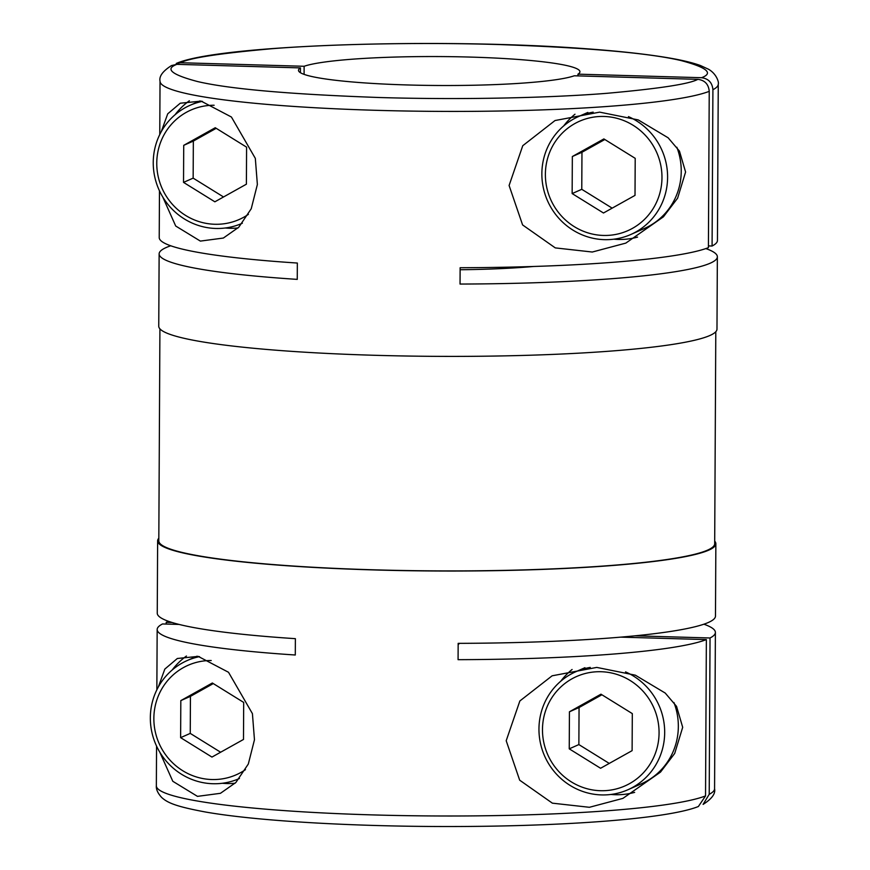 <?xml version="1.0" encoding="UTF-8"?>
<svg xmlns="http://www.w3.org/2000/svg" width="870" height="870" viewBox="0 0 870 870"><rect width="100%" height="100%" fill="white"/><g stroke="black" fill="none" stroke-linecap="round" stroke-linejoin="round"><path stroke-width="1.3" d="M159.917 328.838L158.808 540.857A277.943 28.569 0.3 0 0 405.376 570.535A277.943 28.569 0.3 0 0 707.636 550.101A277.943 28.569 0.3 0 0 714.683 543.761L715.793 331.753M509.102 185.484L522.75 145.714L555.027 120.538L599.658 112.143L638.243 119.908L668.138 137.797L679.459 151.108L685.593 172.032L677.621 198.164L663.418 216.826L625.813 243.111L592.296 252.028L555.288 247.896L522.587 224.928L509.102 185.484M161.265 131.674L167.714 113.829L180.242 103.225L201.111 101.116L231.42 117.015L255.323 158.373L257.368 184.505L251.234 208.746L238.782 227.211L223.362 238.043L200.372 241.099L175.707 226.026L162.733 196.957M159.471 190.824L159.221 237.553A279.118 28.688 0.3 0 0 297.344 263.044L297.257 279.379A279.118 28.688 -179.7 0 1 159.134 253.877A279.118 28.688 -179.7 0 1 166.213 247.515A279.118 28.688 -179.7 0 1 170.727 245.775M705.864 248.581A279.118 28.688 -179.7 0 1 717.358 256.802L716.978 329.132A279.118 28.688 -179.7 0 1 709.898 335.494A279.118 28.688 -179.7 0 1 406.366 356.015A279.118 28.688 -179.7 0 1 158.753 326.206L159.134 253.877M717.358 256.802A279.118 28.688 -179.7 0 1 710.279 263.175A279.118 28.688 -179.7 0 1 460.045 284.055L460.132 267.732A279.118 28.688 0.3 0 0 708.408 247.656L709.235 91.339C708.593 84.238 704.798 80.236 697.86 79.344C689.323 84.009 658.96 88.664 606.771 93.318C553.668 97.625 464.808 100.072 379.374 97.516C290.004 94.33 229.386 89.012 197.544 81.541C171.477 74.635 164.604 68.904 176.893 64.347L300.454 67.903L300.422 72.71M506.199 740.751L519.847 700.981L552.124 675.805L596.755 667.41L635.339 675.174L665.235 693.064L676.555 706.375L682.689 727.298L674.707 753.431L660.515 772.092L622.909 798.377L589.392 807.295L552.374 803.162L519.684 780.194L506.199 740.751M158.351 686.941L164.811 669.095L177.339 658.492L198.197 656.382L228.516 672.282L252.42 713.639L254.464 739.772L248.32 764.012L235.879 782.478L220.447 793.309L197.468 796.365L172.804 781.293L159.819 752.224M158.818 538.226A279.118 28.688 0.3 0 0 157.633 540.846A279.118 28.688 0.3 0 0 405.246 570.655A279.118 28.688 0.3 0 0 708.778 550.134A279.118 28.688 0.3 0 0 715.858 543.772A279.118 28.688 0.3 0 0 714.694 541.14M157.633 540.846L157.252 613.176A279.118 28.688 0.3 0 0 295.376 638.667L295.289 655.001A279.118 28.688 -179.7 0 1 157.166 629.499A279.118 28.688 -179.7 0 1 162.527 623.953L179.1 624.432M156.556 746.09L156.35 785.817C156.034 789.351 157.796 793.222 161.646 797.442C167.682 802.999 176.599 806.631 205.679 812.047C254.181 820.551 344.607 826.141 436.936 826.5C556.311 827.022 666.322 819.377 698.382 806.512L705.537 795.919L706.364 639.602A279.118 28.688 -179.7 0 1 458.077 659.678L458.164 643.354A279.118 28.688 0.3 0 0 708.397 622.463A279.118 28.688 0.3 0 0 715.477 616.09L715.858 543.772M189.366 100.757A70.361 68.23 -113.9 0 0 175.087 114.72M225.221 228.005A70.361 68.23 -113.9 0 0 229.386 228.255A70.361 68.23 -113.9 0 0 238.054 227.951M574.994 114.22A70.361 68.23 -113.9 0 0 563.706 125.911M186.452 656.024A70.361 68.23 -113.9 0 0 172.184 669.987M222.307 783.272A70.361 68.23 -113.9 0 0 226.483 783.522A70.361 68.23 -113.9 0 0 235.139 783.217M572.09 669.487A70.361 68.23 -113.9 0 0 560.802 681.177M304.087 74.374L304.119 66.283A140.733 14.464 -179.7 0 1 459.175 56.811A140.733 14.464 -179.7 0 1 579.942 71.764A140.733 14.464 -179.7 0 1 577.974 74.157L577.963 75.897M242.208 223.285L242.36 223.22A64.5 62.542 66.1 0 1 242.208 223.285A64.5 62.542 66.1 0 1 215.771 228.462A64.5 62.542 66.1 0 1 154.642 176.338A64.5 62.542 66.1 0 1 190.008 105.324A64.5 62.542 66.1 0 1 202.416 101.355M676.849 147.258A64.5 62.542 66.1 0 1 644.474 228.44L630.837 234.476A64.5 62.542 66.1 0 1 604.389 239.652A64.5 62.542 66.1 0 1 543.261 187.518A64.5 62.542 66.1 0 1 578.626 116.504A64.5 62.542 66.1 0 1 593.188 112.143M628.455 116.623A64.5 62.542 66.1 0 1 667.584 175.631A64.5 62.542 66.1 0 1 630.837 234.476M239.304 778.552L239.457 778.487A64.5 62.542 66.1 0 1 239.304 778.552A64.5 62.542 66.1 0 1 212.867 783.729A64.5 62.542 66.1 0 1 151.739 731.605A64.5 62.542 66.1 0 1 187.104 660.591A64.5 62.542 66.1 0 1 199.502 656.622M673.945 702.525A64.5 62.542 66.1 0 1 641.571 783.707L627.922 789.742A64.5 62.542 66.1 0 1 601.485 794.919A64.5 62.542 66.1 0 1 540.357 742.784A64.5 62.542 66.1 0 1 575.722 671.77A64.5 62.542 66.1 0 1 590.273 667.41M625.541 671.89A64.5 62.542 66.1 0 1 664.669 730.898A64.5 62.542 66.1 0 1 627.922 789.742M248.396 214.357A59.812 57.996 66.1 0 1 214.749 224.264A59.812 57.996 66.1 0 1 156.763 163.734A59.812 57.996 66.1 0 1 214.118 105.259M603.987 116.46A59.812 57.996 66.1 0 1 661.972 177.632A59.812 57.996 66.1 0 1 603.367 235.444A59.812 57.996 66.1 0 1 545.381 174.272A59.812 57.996 66.1 0 1 603.987 116.46M245.492 769.624A59.812 57.996 66.1 0 1 211.845 779.531A59.812 57.996 66.1 0 1 153.859 719.001A59.812 57.996 66.1 0 1 211.214 660.526M601.083 671.727A59.812 57.996 66.1 0 1 659.068 732.899A59.812 57.996 66.1 0 1 600.463 790.71A59.812 57.996 66.1 0 1 542.478 729.538A59.812 57.996 66.1 0 1 601.083 671.727M712.911 89.708L712.084 246.025A279.118 28.688 0.3 0 0 717.445 240.468L718.261 84.162A279.118 28.688 -179.7 0 1 712.911 89.708C712.269 82.606 708.474 78.615 701.535 77.713L577.974 74.157M703.895 624.203A279.118 28.688 -179.7 0 1 715.39 632.425A279.118 28.688 -179.7 0 1 710.04 637.982L709.213 794.288L703.101 804.402C711.856 798.845 715.673 793.625 714.574 788.742A279.118 28.688 0.3 0 1 709.213 794.288M166.192 624.062L166.203 622.322A279.118 28.688 -179.7 0 1 168.758 621.397M613.839 239.196A70.361 68.23 -113.9 0 0 637.558 237.108M709.235 91.339A279.118 28.688 -179.7 0 1 403.571 110.968A279.118 28.688 -179.7 0 1 160.036 81.236C158.938 76.353 162.766 71.133 171.51 65.565L176.893 64.347M300.454 67.903A140.733 14.464 -179.7 0 0 298.486 70.296A140.733 14.464 -179.7 0 0 419.253 85.249A140.733 14.464 -179.7 0 0 574.298 75.788L697.86 79.344M460.121 269.743A140.733 14.464 0.3 0 0 533.647 266.47M712.084 246.025L708.419 245.916M718.261 84.162C719.142 82.65 716.706 73.906 708.495 69.23L700.437 65.522C692.574 62.683 681.917 60.117 668.443 57.844C646.54 54.125 618.45 51.036 584.194 48.6C438.523 37.791 218.794 44.718 176.24 63.466L180.568 62.727C189.105 58.062 219.457 53.396 271.657 48.742C324.76 44.435 413.62 41.988 499.043 44.555C588.424 47.73 649.042 53.059 680.884 60.519C706.94 67.436 713.824 73.167 701.535 77.713M304.119 66.283L180.568 62.727M610.936 794.462A70.361 68.23 -113.9 0 0 634.654 792.374M172.097 622.496L166.203 622.322M635.002 635.818L710.04 637.982M620.647 637.134L706.364 639.602M458.153 644.79A879.57 90.415 -179.7 0 1 459.436 643.343M183.722 145.344L215.249 127.727L246.591 147.15L246.395 184.19L214.868 201.807L183.526 182.385L183.722 145.344L193.347 141.081L193.151 178.132L183.526 182.385M603.486 212.998L572.145 193.575L572.34 156.524L603.878 138.917L635.209 158.34L635.013 195.38L603.486 212.998M180.819 700.611L212.345 682.993L243.687 702.416L243.491 739.457L211.954 757.074L180.623 737.651L180.819 700.611L190.443 696.348L190.247 733.399L180.623 737.651M600.583 768.264L569.241 748.842L569.437 711.79L600.963 694.184L632.305 713.607L632.109 750.647L600.583 768.264M216.206 128.314L193.347 141.081M193.151 178.132L223.536 196.968M604.824 139.504L581.965 152.272L581.769 189.312L612.165 208.147M572.145 193.575L581.769 189.312M213.291 683.581L190.443 696.348M190.247 733.399L220.632 752.235M601.909 694.771L579.061 707.538L578.865 744.579L609.25 763.414M569.241 748.842L578.865 744.579M572.34 156.524L581.965 152.272M569.437 711.79L579.061 707.538M156.35 785.817A279.118 28.688 0.3 0 0 399.885 815.549A279.118 28.688 0.3 0 0 705.537 795.919M160.036 81.236L159.765 134.535M157.166 629.499L156.85 689.801M715.39 632.425L714.574 788.742M190.008 105.324L199.937 100.931M587.837 112.437L578.626 116.504M187.104 660.591L197.022 656.197M584.923 667.703L575.722 671.77"/></g></svg>
